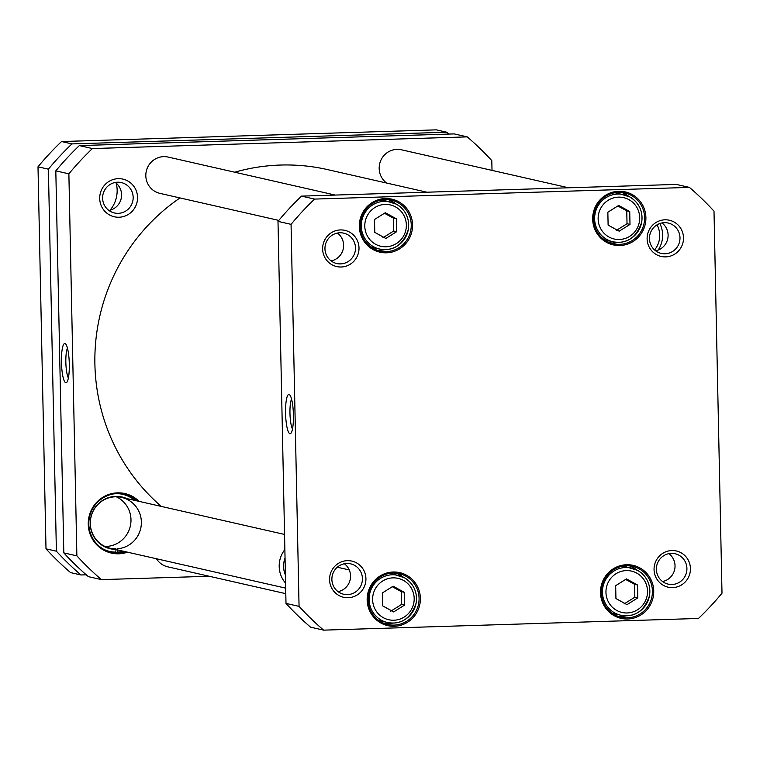 <?xml version="1.0" encoding="UTF-8"?>
<svg xmlns="http://www.w3.org/2000/svg" width="760" height="760" viewBox="0 0 760 760"><rect width="100%" height="100%" fill="white"/><g stroke="black" fill="none" stroke-linecap="round" stroke-linejoin="round"><path stroke-width="1.14" d="M161.31 506.426A193.524 189.43 -77.2 0 1 94.895 364.192A193.524 189.43 -77.2 0 1 180.016 197.932M234.726 172.207A193.524 189.43 -77.2 0 1 327.398 169.575L426.911 192.204M467.238 136.876L454.185 133.902L79.353 145.597A288.42 282.33 102.8 0 0 55.812 170.857L63.811 552.89A288.42 282.33 102.8 0 0 88.379 576.65L101.441 579.623A288.42 282.33 -77.2 0 1 76.874 555.855L68.875 173.831A288.42 282.33 -77.2 0 1 92.416 148.561L467.238 136.876A288.42 282.33 -77.2 0 1 491.806 160.645L492.014 170.382M209.237 576.26L101.441 579.623M139.099 501.372A30.514 29.868 102.8 0 0 100.377 498.978A30.514 29.868 102.8 0 0 91.599 537.596A30.514 29.868 102.8 0 0 127.547 552.178M99.712 198.531A19.304 18.895 102.8 0 0 128.44 214.348A19.304 18.895 102.8 0 0 127.737 180.956A19.304 18.895 102.8 0 0 99.712 198.531M125.98 551.827A29.773 29.146 -77.2 0 1 111.397 552.32A29.773 29.146 -77.2 0 1 89.585 516.828A29.773 29.146 -77.2 0 1 124.602 494.256A29.773 29.146 -77.2 0 1 137.531 501.02M116.052 549.565L115.738 552.539A29.773 29.146 -77.2 0 1 110.333 552.054M123.519 494.038A29.773 29.146 -77.2 0 1 135.384 500.526M123.832 551.332A29.773 29.146 -77.2 0 1 117.201 552.501L116.014 552.225M102.619 198.255A15.589 15.257 -77.2 0 1 121.343 182.581A15.589 15.257 -77.2 0 1 133.161 197.296A15.589 15.257 -77.2 0 1 114.437 212.971A15.589 15.257 -77.2 0 1 102.619 198.255M108.918 210.463A15.589 15.257 102.8 0 0 115.282 182.457M68.381 377.976A15.941 3.154 88.2 0 1 65.844 362.301A15.941 3.154 88.2 0 1 67.45 348.147M61.455 362.244A19.665 3.895 -91.8 0 0 66.766 382.356A19.665 3.895 -91.8 0 0 69.274 363.014A19.665 3.895 -91.8 0 0 65.569 343.872A19.665 3.895 -91.8 0 0 61.455 362.244M55.812 170.857L68.875 173.831M63.811 552.89L76.874 555.855M79.353 145.597L92.416 148.561M117.515 549.898L117.201 552.501M115.33 549.404A26.552 25.992 -77.2 0 1 90.877 517.123A26.552 25.992 -77.2 0 1 126.882 498.598M116.099 552.13A29.269 28.652 -77.2 0 1 103.274 549.1M115.881 493.648A29.269 28.652 -77.2 0 1 134.739 500.384M123.186 551.19A29.269 28.652 -77.2 0 1 117.562 552.083M115.662 548.825A26.049 25.498 -77.2 0 1 110.076 548.207A26.049 25.498 -77.2 0 1 90.981 517.151A26.049 25.498 -77.2 0 1 121.628 497.401A26.049 25.498 -77.2 0 1 141.274 524.875A26.049 25.498 -77.2 0 1 117.126 548.777M116.299 496.774A26.049 25.498 -77.2 0 1 130.511 525.226A26.049 25.498 -77.2 0 1 106.732 546.421M335.236 195.064L168.178 157.082A18.61 18.212 102.8 0 0 146.291 171.19A18.61 18.212 102.8 0 0 159.932 193.373L278.806 220.4M156.456 558.752A18.61 18.212 102.8 0 0 167.751 566.827L285.798 593.674M568.575 187.786L401.527 149.805A18.61 18.212 102.8 0 0 386.622 183.046M626.477 578.901L637.545 585L637.811 597.873L627.01 604.646L615.942 598.557L615.667 585.684L626.477 578.901M385.301 212.724L396.378 218.814L396.644 231.686L385.842 238.469L374.775 232.37L374.499 219.498L385.301 212.724M618.649 205.447L629.726 211.536L629.992 224.409L619.191 231.192L608.114 225.093L607.848 212.22L618.649 205.447M393.129 586.178L404.197 592.278L404.472 605.15L393.67 611.923L382.594 605.834L382.327 592.961L393.129 586.178M722 593.189L714.001 211.166A288.42 282.33 102.8 0 0 689.434 187.397L314.602 199.082A288.42 282.33 102.8 0 0 291.061 224.352L299.06 606.375A288.42 282.33 102.8 0 0 323.627 630.144L698.459 618.459A288.42 282.33 102.8 0 0 722 593.189M653.733 591.033A27.17 26.59 102.8 0 0 613.311 568.784A27.17 26.59 102.8 0 0 614.298 615.771A27.17 26.59 102.8 0 0 653.733 591.033M412.566 224.846A27.17 26.59 102.8 0 0 372.144 202.597A27.17 26.59 102.8 0 0 373.131 249.584A27.17 26.59 102.8 0 0 412.566 224.846M690.431 568.508A18.563 18.173 102.8 0 0 662.815 553.308A18.563 18.173 102.8 0 0 663.48 585.409A18.563 18.173 102.8 0 0 690.431 568.508M359.005 247.902A18.563 18.173 102.8 0 0 331.388 232.693A18.563 18.173 102.8 0 0 332.063 264.803A18.563 18.173 102.8 0 0 359.005 247.902M683.496 237.785A18.563 18.173 102.8 0 0 655.88 222.575A18.563 18.173 102.8 0 0 656.554 254.685A18.563 18.173 102.8 0 0 683.496 237.785M365.93 578.626A18.563 18.173 102.8 0 0 338.314 563.426A18.563 18.173 102.8 0 0 338.988 595.526A18.563 18.173 102.8 0 0 365.93 578.626M645.905 217.569A27.17 26.59 102.8 0 0 605.492 195.32A27.17 26.59 102.8 0 0 606.471 242.307A27.17 26.59 102.8 0 0 645.905 217.569M420.384 598.31A27.17 26.59 102.8 0 0 379.971 576.061A27.17 26.59 102.8 0 0 380.95 623.048A27.17 26.59 102.8 0 0 420.384 598.31M622.136 566.285A24.187 23.683 -77.2 0 1 626.173 566.836L637.592 570.37C646.883 576.146 650.873 584.563 649.562 595.593C644.242 611.183 634.657 617.728 620.787 615.23A24.187 23.683 102.8 0 0 648.289 600.067A24.187 23.683 102.8 0 0 637.564 570.351A24.187 23.683 102.8 0 0 631.512 568.053A24.187 23.683 102.8 0 0 603.06 586.397A24.187 23.683 102.8 0 0 620.787 615.23L615.438 614.014A24.187 23.683 -77.2 0 1 611.562 612.769M637.811 597.873L634.847 597.198L634.581 584.326L625.622 579.433M634.581 584.326L637.545 585M624.045 603.972L634.847 597.198M614.308 192.831A24.187 23.683 -77.2 0 1 618.345 193.382L629.764 196.906C639.056 202.692 643.045 211.1 641.734 222.129C636.424 237.718 626.829 244.264 612.959 241.775A24.187 23.683 102.8 0 0 640.471 226.603A24.187 23.683 102.8 0 0 629.736 196.897A24.187 23.683 102.8 0 0 623.694 194.598A24.187 23.683 102.8 0 0 595.232 212.933A24.187 23.683 102.8 0 0 612.959 241.775L607.62 240.559A24.187 23.683 -77.2 0 1 603.744 239.305M629.992 224.409L627.028 223.734L626.753 210.862L617.804 205.979M626.753 210.862L629.726 211.536M616.217 230.517L627.028 223.734M388.787 573.562A24.187 23.683 -77.2 0 1 392.825 574.114L404.244 577.638C413.535 583.423 417.525 591.831 416.214 602.87C410.903 618.45 401.308 625.005 387.438 622.506A24.187 23.683 102.8 0 0 414.941 607.344A24.187 23.683 102.8 0 0 404.215 577.628A24.187 23.683 102.8 0 0 398.164 575.329A24.187 23.683 102.8 0 0 369.712 593.664A24.187 23.683 102.8 0 0 387.438 622.506L382.099 621.29A24.187 23.683 -77.2 0 1 378.224 620.046M404.472 605.15L401.498 604.475L401.233 591.603L392.284 586.711M401.233 591.603L404.197 592.278M390.697 611.249L401.498 604.475M380.969 200.108A24.187 23.683 -77.2 0 1 384.997 200.659L396.425 204.184C405.716 209.969 409.706 218.376 408.395 229.406C403.075 244.995 393.49 251.541 379.62 249.042A24.187 23.683 102.8 0 0 407.123 233.88A24.187 23.683 102.8 0 0 396.387 204.174A24.187 23.683 102.8 0 0 390.345 201.865A24.187 23.683 102.8 0 0 361.893 220.21A24.187 23.683 102.8 0 0 379.62 249.042L374.272 247.826A24.187 23.683 -77.2 0 1 370.395 246.582M396.644 231.686L393.68 231.011L393.414 218.139L384.455 213.256M393.414 218.139L396.378 218.814M382.878 237.794L393.68 231.011M292.495 428.934A15.941 3.154 88.2 0 1 289.988 414.086A15.941 3.154 88.2 0 1 291.565 399.104M293.417 414.988A19.665 3.895 -91.8 0 0 289.683 394.829A19.665 3.895 -91.8 0 0 285.599 414.219A19.665 3.895 -91.8 0 0 290.88 433.323A19.665 3.895 -91.8 0 0 293.417 414.988M291.061 224.352L277.998 221.379L285.998 603.411A288.42 282.33 102.8 0 0 310.565 627.171L323.627 630.144M299.06 606.375L285.998 603.411M419.064 598.291A26.049 25.498 -77.2 0 1 387.771 624.492A26.049 25.498 -77.2 0 1 368.676 593.436A26.049 25.498 -77.2 0 1 399.323 573.686A26.049 25.498 -77.2 0 1 419.064 598.291M403.313 577.153A26.049 25.498 102.8 0 0 396.235 573.183M384.769 623.608A26.049 25.498 102.8 0 0 392.863 623.086M652.413 591.014A26.049 25.498 -77.2 0 1 621.119 617.215A26.049 25.498 -77.2 0 1 602.024 586.159A26.049 25.498 -77.2 0 1 632.672 566.409A26.049 25.498 -77.2 0 1 652.413 591.014M636.652 569.876A26.049 25.498 102.8 0 0 629.584 565.906M618.117 616.332A26.049 25.498 102.8 0 0 626.211 615.809M644.594 217.559A26.049 25.498 -77.2 0 1 613.292 243.751A26.049 25.498 -77.2 0 1 594.206 212.695A26.049 25.498 -77.2 0 1 624.843 192.945A26.049 25.498 -77.2 0 1 644.594 217.559M628.833 196.422A26.049 25.498 102.8 0 0 621.756 192.451M610.289 242.868A26.049 25.498 102.8 0 0 618.393 242.345M411.245 224.827A26.049 25.498 -77.2 0 1 379.943 251.028A26.049 25.498 -77.2 0 1 360.858 219.972A26.049 25.498 -77.2 0 1 391.495 200.222A26.049 25.498 -77.2 0 1 411.245 224.827M395.485 203.689A26.049 25.498 102.8 0 0 388.417 199.718M376.95 250.144A26.049 25.498 102.8 0 0 385.044 249.622M689.434 187.397L676.371 184.423L301.54 196.118A288.42 282.33 102.8 0 0 277.998 221.379M362.425 578.578A15.589 15.257 -77.2 0 1 343.7 594.253A15.589 15.257 -77.2 0 1 332.272 575.672A15.589 15.257 -77.2 0 1 362.425 578.578M338.048 591.641A15.589 15.257 102.8 0 0 344.385 563.768M686.917 568.461A15.589 15.257 -77.2 0 1 668.192 584.136A15.589 15.257 -77.2 0 1 656.773 565.554A15.589 15.257 -77.2 0 1 686.917 568.461M662.539 581.524A15.589 15.257 102.8 0 0 668.876 553.65M679.991 237.737A15.589 15.257 -77.2 0 1 661.267 253.412A15.589 15.257 -77.2 0 1 649.847 234.831A15.589 15.257 -77.2 0 1 679.991 237.737M655.614 250.8A15.589 15.257 102.8 0 0 661.95 222.927M355.49 247.855A15.589 15.257 -77.2 0 1 336.765 263.53A15.589 15.257 -77.2 0 1 325.346 244.948A15.589 15.257 -77.2 0 1 355.49 247.855M331.123 260.917A15.589 15.257 102.8 0 0 337.459 233.044M314.602 199.082L301.54 196.118M56.392 551.2L48.393 169.176L38 166.81L45.999 548.834L56.392 551.2A288.42 282.33 -77.2 0 0 80.959 574.968L70.566 572.603A288.42 282.33 102.8 0 1 45.999 548.834M86.241 574.797L80.959 574.968M48.393 169.176A288.42 282.33 -77.2 0 1 71.934 143.906L61.541 141.541L436.373 129.855L446.756 132.221A288.42 282.33 -77.2 0 1 448.903 134.073M71.934 143.906L446.756 132.221M61.541 141.541A288.42 282.33 102.8 0 0 38 166.81M110.067 210.197A29.773 29.146 102.8 0 0 116.204 183.189M658.198 250.04A26.049 25.498 102.8 0 0 659.822 223.516M657.02 224.836A22.325 21.86 -77.2 0 1 654.588 249.964M284.876 549.556A26.049 25.498 102.8 0 0 283.214 579.975A26.049 25.498 102.8 0 0 285.579 583.148M285.409 575.035A22.325 21.86 -77.2 0 1 285.048 558.058M636.747 573.106A21.213 20.767 -77.2 0 1 637.517 609.795A21.213 20.767 -77.2 0 1 605.957 592.429A21.213 20.767 -77.2 0 1 636.747 573.106M395.58 206.929A21.213 20.767 -77.2 0 1 396.349 243.608A21.213 20.767 -77.2 0 1 364.791 226.243A21.213 20.767 -77.2 0 1 395.58 206.929M628.928 199.652A21.213 20.767 -77.2 0 1 629.698 236.341A21.213 20.767 -77.2 0 1 598.139 218.965A21.213 20.767 -77.2 0 1 628.928 199.652M403.408 580.383A21.213 20.767 -77.2 0 1 404.177 617.072A21.213 20.767 -77.2 0 1 372.618 599.697A21.213 20.767 -77.2 0 1 403.408 580.383M336.005 233.405L338.608 233.994M337.335 567.226L349.248 569.933M110.076 548.207L285.684 588.135M121.628 497.401L284.553 534.442"/></g></svg>
